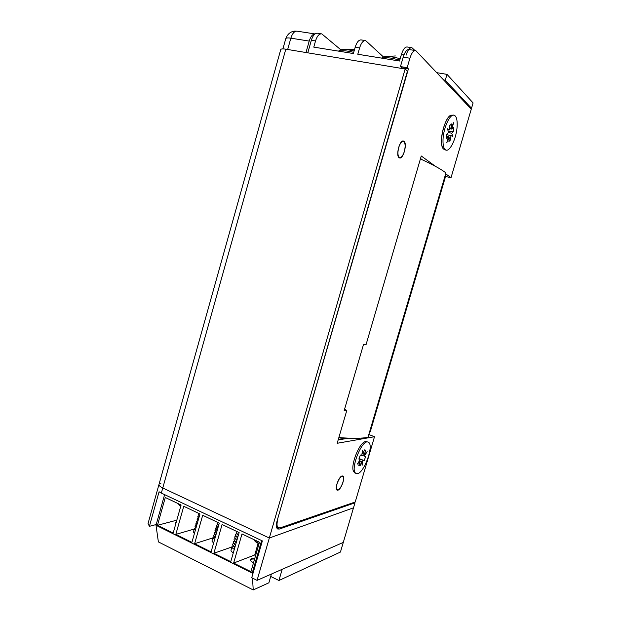 <?xml version="1.0" encoding="UTF-8"?>
<svg xmlns="http://www.w3.org/2000/svg" width="621" height="621" viewBox="0 0 621 621"><rect width="100%" height="100%" fill="white"/><g stroke="black" fill="none" stroke-linecap="round" stroke-linejoin="round"><path stroke-width="0.93" d="M354.979 502.831L279.326 529.053L277.665 528.991C276.151 527.866 275.98 525.094 277.152 520.677L407.423 71.198L405.156 69.001L269.32 538.027L162.764 487.99C159.807 486.53 158.572 485.249 159.077 484.139C158.572 485.249 159.807 486.53 162.764 487.99L269.32 538.027L353.504 507.823L354.979 502.831L354.009 502.42M270.709 576.451L278.922 580.495L340.44 552.053L353.504 507.823L269.32 538.027L257.055 580.371L251.73 577.716L262.373 540.914L161.336 493.082L285.8 49.175C282.454 48.663 280.754 48.873 280.692 49.804L159.077 484.139L161.002 483.154M470.206 108.007L471.525 108.248L473.093 102.946L446.996 74.365L445.28 80.241L443.844 80M444.884 176.954L445.459 176.465L451.017 177.699L471.269 109.133L415.775 50.588C413.555 50.363 411.599 52.909 409.899 58.227L407.159 67.681L408.408 68.908L277.517 519.428M368.727 434.816L369.293 434.723L368.975 433.978M285.8 49.175L405.156 69.001M305.982 52.529L309.211 41.087L290.853 38.168C287.5 37.687 285.784 37.935 285.707 38.921L282.912 48.896M436.982 72.711L446.996 74.365M444.838 176.721L445.288 177.047M338.344 439.326L345.982 438.061M368.89 434.258L369.456 434.164M287.678 49.486L290.853 38.168C292.437 33.223 294.571 30.895 297.242 31.197L315.002 33.93C312.565 34.132 310.64 36.515 309.211 41.087M445.28 80.241L471.525 108.248M337.001 484.031C338.825 478.791 340.743 476.214 342.753 476.315C343.731 477.044 343.809 478.977 342.971 482.121C341.162 487.345 339.245 489.915 337.219 489.829C336.248 489.107 336.171 487.175 337.001 484.031M399.109 146.339C400.483 142.799 401.942 141.153 403.471 141.402C405.505 143.032 405.668 146.766 403.953 152.611C402.587 156.15 401.127 157.796 399.582 157.548C397.556 155.949 397.393 152.207 399.109 146.339M338.864 437.541C351.796 438.643 361.5 438.566 367.989 437.3L445.956 172.91C440.863 169.036 432.348 164.371 420.417 158.906M373.718 318.472L384.733 280.832M307.799 52.832L311.338 40.287C312.93 35.312 315.026 32.96 317.61 33.247L321.344 33.813M406.056 55.269C407.741 50.014 409.697 47.491 411.909 47.708L414.89 50.448M365.249 40.551L361.267 39.938C358.845 39.69 356.819 42.112 355.181 47.227L353.372 53.538L313.784 47.126L315.53 40.947C317.129 35.964 319.217 33.604 321.787 33.883L340.828 49.781M411.529 47.646L407.275 46.994C405.039 46.777 403.076 49.284 401.399 54.532L399.52 61.021L357.789 54.252L359.598 47.926C361.236 42.802 363.262 40.365 365.668 40.613L383.467 56.969M402.222 68.512L402.4 67.906M369.379 432.596L370.24 431.836L370.869 429.693M444.714 179.329L445.195 177.699L444.807 176.814M353.256 470.602L353.59 471.556C350.174 465.734 359.295 442.548 365.327 441.609L366.856 441.655L365.327 441.609C359.295 442.548 350.174 465.734 353.59 471.556L355.608 473.086M453.206 115.18L450.854 115.196C444.52 117.532 438.581 142.977 443.014 148.504L444.504 149.77L445.963 150.072C450.132 151.866 456.738 137.474 457.157 125.892C457.382 119.76 456.396 116.205 454.192 115.242C450.062 113.379 443.278 128.205 443.006 139.826C442.866 145.764 443.852 149.172 445.963 150.072M342.101 475.958L342.87 476.02C345.61 477.013 341.247 489.495 337.925 490.171L337.094 490.124C334.331 489.138 338.818 476.462 342.101 475.958M403.953 141.254C407.57 143.451 403.231 159.589 399.497 157.897L399.156 157.734C395.461 155.793 399.784 139.337 403.549 141.045L403.953 141.254M348.606 438.185L338.166 439.94M408.727 49.494C406.584 49.68 404.737 52.234 403.184 57.155L400.46 66.571L401.733 67.798L401.562 68.403M420.533 158.518L422.226 159.737M445.009 176.139L445.459 176.465M369.293 434.723L374.51 436.718L337.187 443.278L346.836 410.302L344.181 410.551L363.572 344.259L366.103 344.484L421.271 155.987L435.453 166.335M346.836 410.302L344.508 409.433M276.516 527.05L279.955 527.935L355.22 502.001L374.51 436.718M278.301 527.873C276.787 526.748 276.617 523.969 277.789 519.552M401.733 67.798L408.408 68.908M400.46 66.571L407.159 67.681M445.692 173.81L451.017 177.699M158.937 484.628L148.062 523.472L149.397 526.329L159.077 491.778L161.336 493.082M278.922 580.495L282.175 569.31L343.289 542.405L257.055 580.371M156.22 524.528L149.397 526.329M338.484 51.124L339.928 50.099C341.977 49.206 345.858 49.323 351.579 50.448L354.094 51.023M354.575 49.346L342.016 49.579M381.55 58.11L382.885 57.21C384.508 56.433 387.457 56.309 391.742 56.853L400.219 58.615M181.091 505.005L165.287 497.499L157.478 525.296L173.174 533.082L181.091 505.005M199.962 513.971L183.762 506.278L175.821 534.394L191.905 542.366L199.962 513.971M219.298 523.161L202.694 515.267L194.614 543.717L211.093 551.89L219.275 523.146M239.124 532.577L222.101 524.489L213.88 553.272L230.771 561.648L239.124 532.577M259.454 542.234L241.996 533.944L233.628 563.061L250.954 571.662L259.454 542.234M271.408 574.052L268.87 582.801L253.221 589.95L158.378 541.892L156.011 525.281L252.219 573.051L261.62 540.557M156.011 525.281L164.612 494.634M253.221 589.95L252.522 578.112M252.367 575.504L252.219 573.051M250.434 559.87C251.055 559.141 252.444 558.877 254.587 559.079M175.269 523.379L176.054 522.866M254.773 558.442C252.514 558.232 251.109 558.527 250.558 559.319C250.131 560.352 251.125 561.5 253.523 562.766M258.103 543.367L254.757 554.957L255.658 555.391M254.757 554.957L233.628 563.061M231.951 546.845L231.082 549.888C230.694 550.749 231.431 551.735 233.302 552.837M231.92 546.961L213.88 553.272M212.925 537.654L211.955 541.062L213.601 543.119M212.856 537.902L194.614 543.717M194.35 528.673L193.395 532.05L194.396 533.586M194.249 529.038L175.821 534.394M176.224 522.253L175.37 522.882L175.681 524.194M176.814 520.173L157.478 525.296M239.108 532.639L238.495 532.282M239 532.997L237.944 532.018M238.518 534.673C236.64 533.594 235.879 532.655 236.259 531.848L236.71 531.429M238.402 535.092L236.578 533.765L236.143 532.228M238.301 535.449L236.624 533.812M237.82 537.118C235.933 536.039 235.18 535.092 235.561 534.277L236.485 533.656M237.696 537.538L235.887 536.226L235.437 534.697M237.595 537.895L235.887 536.226M237.113 539.571C235.235 538.492 234.482 537.538 234.862 536.715L235.77 536.086M236.997 539.991L235.204 538.686L234.746 537.103M236.896 540.34L235.204 538.686M236.407 542.024C234.528 540.938 233.783 539.975 234.164 539.144L235.056 538.516M236.29 542.443L234.521 541.147L234.047 539.54M236.19 542.777L234.521 541.147M235.708 544.47C233.83 543.383 233.085 542.42 233.465 541.582L234.35 540.945M235.584 544.889L233.83 543.6L233.341 541.993M235.491 545.222L233.83 543.6M235.002 546.922C233.131 545.828 232.378 544.858 232.766 544.012L233.636 543.375M234.885 547.342L233.147 546.061L232.65 544.423M234.792 547.668L233.147 546.061M234.303 549.368C232.425 548.265 231.68 547.295 232.068 546.441L232.929 545.805M219.229 523.387L218.778 522.913M218.724 525.172L217.055 523.34L217.668 522.385M218.608 525.583L217.466 524.683L217.047 523.2M218.545 525.808L217.466 524.683M218.033 527.594L216.372 525.754L217.404 524.613M217.917 528.005L216.791 527.12L216.364 525.614M217.342 530.016L215.681 528.16L216.706 527.019M217.218 530.427L216.116 529.55L215.673 528.021M216.651 532.438L214.998 530.575L216.007 529.426M216.527 532.849L215.44 531.98L214.99 530.427M215.961 534.852L214.307 532.981L215.308 531.824M215.836 535.271L214.765 534.409L214.292 532.872M215.27 537.274L213.616 535.387L214.602 534.231M215.153 537.685L214.098 536.847L213.608 535.271M214.579 539.696L212.933 537.794L213.903 536.629M199.426 515.857L198.41 514.46L199.085 513.551M199.31 516.261L198.402 514.382M198.743 518.248L197.734 516.851L198.782 515.787M198.627 518.659L197.726 516.765M198.068 520.639L197.051 519.234L198.091 518.17M197.952 521.05L197.051 519.148M197.393 523.029L196.376 521.617L197.4 520.545M197.276 523.441L196.376 521.531M196.71 525.42L195.7 524L196.717 522.921M196.593 525.832L195.7 523.914M196.034 527.811L195.025 526.375L196.026 525.296M195.918 528.223L195.025 526.29M195.351 530.202L194.35 528.758L195.336 527.671M353.59 471.556L355.049 472.992M368.059 442.121C361.802 438.868 349.421 471.021 356.066 473.412L356.501 473.567C363.122 475.81 374.797 444.582 368.276 442.214L368.059 442.121M361.818 455.209L365.653 456.59L364.193 460.557L359.023 458.655M358.93 458.911L360.312 459.462L358.876 459.051L360.359 455.014L361.787 455.441L362.462 450.202L362.936 453.998L364.442 449.883L365.808 450.318L364.302 454.409L362.975 453.889M364.193 460.557L359.039 458.601M359.489 460.743L361.655 461.613L360.149 465.719L359.085 464.469M360.149 465.719L358.759 465.354L360.273 461.232L359.404 460.875M362.02 453.64L362.936 453.998M365.808 450.318L364.216 450.504M361.655 461.613L362.128 465.315L362.796 460.161M360.312 459.462L357.362 464.058L360.273 461.232M364.263 456.179L367.143 451.677L364.302 454.409M453.749 115.157L450.854 115.196C446.724 116.911 441.787 129.758 441.531 139.531C441.399 143.699 441.888 146.688 443.014 148.504L444.504 149.77M446.747 134.726L450.908 135.549L450.714 139.709L449.061 138.53M447.687 129.61L449.449 129.952L449.635 125.714L451.451 123.952L451.25 128.19L449.542 127.856M450.714 139.709L448.921 141.495L449.115 137.334L448.261 137.163M446.693 136.061L448.463 136.41L446.592 138.258L446.771 134.152L448.641 132.32L447.376 128.741L449.449 129.952M449.503 128.663L451.894 129.129L453.726 127.328L453.532 131.404L451.7 133.212L448.401 132.56M453.532 131.404L448.346 131.481M448.463 136.41L446.763 142.838L449.115 137.334M451.894 129.129L453.594 122.702L451.25 128.19M450.908 135.549L452.919 136.698L451.7 133.212M276.756 527.866L279.326 529.053M311.338 40.287L315.53 40.947M401.399 54.532L403.937 54.935M355.181 47.227L359.598 47.926M403.184 57.155L409.899 58.227M338.973 51.209C341.224 50.402 345.206 50.565 350.912 51.706L353.714 52.35M382.249 58.219C384.081 57.637 386.961 57.606 390.912 58.11L399.823 59.973M254.385 539.828C254.897 541.031 256.473 542.218 259.12 543.398M178.832 503.934L180.796 506.053M297.242 31.197L294.315 31.128C290.31 31.764 287.476 34.225 285.815 38.525M342.613 476.253L341.985 475.997M337.219 489.829L336.59 489.565M403.208 141.347L402.385 141.177M399.582 157.548L398.767 157.377M445.195 177.699L370.24 431.836M409.092 49.548L415.395 50.526M395.383 55.96L385.191 56.62M400.724 56.876L400.196 56.744M250.558 559.319L250.434 559.746M259.004 543.794C253.935 541.225 255.138 541.031 254.323 539.796M217.855 528.223L216.791 527.12M217.164 530.637L216.116 529.55M216.473 533.051L215.44 531.98M215.782 535.465L214.765 534.409M215.099 537.871L214.098 536.847M199.294 516.315L198.813 515.818M198.619 518.706L198.146 518.225M197.936 521.097L197.486 520.631M197.261 523.487L196.818 523.037M196.585 525.871L196.158 525.436M195.902 528.261L195.491 527.842M180.703 506.394C179.058 504.997 178.429 504.174 178.817 503.926M354.746 472.868L356.066 473.412"/></g></svg>
